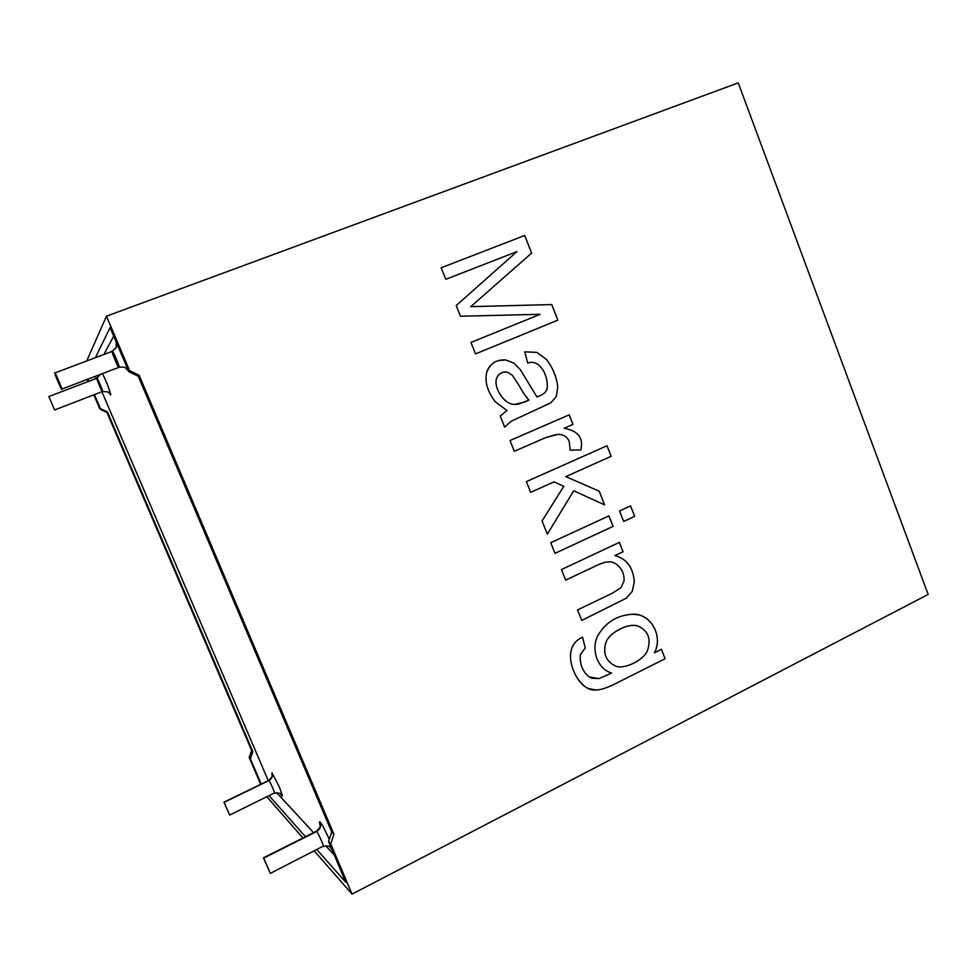 <?xml version="1.0" encoding="UTF-8"?>
<svg xmlns="http://www.w3.org/2000/svg" width="977" height="977" viewBox="0 0 977 977"><rect width="100%" height="100%" fill="white"/><g stroke="black" fill="none" stroke-linecap="round" stroke-linejoin="round"><path stroke-width="1.47" d="M103.916 354.468L113.674 336.112L103.916 354.468M95.319 376.34L96.222 378.441L95.319 376.34M101.901 391.74L268.26 780.672L101.901 391.74M276.613 792.603L313.617 832.66L276.613 792.603M325.781 845.838L334.244 855.009L325.781 845.838M116.178 342.17L116.19 347.629L112.379 351.305L116.19 347.629L116.178 342.17M128.61 371.236L126.143 368.5L128.61 371.236M271.985 772.807L279.129 786.607C282.194 794.374 283.074 797.391 281.742 795.644L280.533 793.898L281.742 795.644C283.074 797.391 282.194 794.374 279.129 786.607L271.985 772.807L272.058 775.164L271.985 772.807C272.986 776.092 271.96 778.681 268.931 780.562L224.099 802.325L229.534 814.903L223.941 802.178L268.931 780.562C269.017 779.438 275.661 794.118 274.476 793.177C275.661 794.118 269.017 779.438 268.931 780.562C271.96 778.681 272.986 776.092 271.985 772.807M320.236 822.231C321.421 826.151 320.212 829.241 316.646 831.525C316.914 830.401 324.779 847.438 323.302 846.546C324.779 847.438 316.914 830.401 316.646 831.525L263.717 858.099L270.14 873.035L263.448 857.843L316.646 831.525C320.212 829.241 321.421 826.151 320.236 822.231C321.409 823 324.425 828.704 329.273 839.328C324.425 828.704 321.409 823 320.236 822.231C319.271 820.998 319.235 822.036 320.138 825.333M331.887 849.465L330.189 847.144L331.887 849.465M102.414 373.629C107.006 382.202 111.952 396.833 110.523 394.83L108.789 392.693L110.523 394.83C111.952 396.833 107.006 382.202 102.414 373.629M54.81 373.031L54.834 372.982C54.431 370.442 63.249 391.191 61.734 389.115L61.71 389.151C62.137 391.728 53.369 371.126 54.81 373.031L54.81 373.031C53.393 371.321 62.601 392.681 61.734 389.115C63.212 390.983 53.882 369.306 54.81 373.031M61.71 389.151L119.023 367.279C120.867 369.196 112.331 348.63 112.306 351.305L112.306 351.305C112.331 348.63 120.867 369.196 119.023 367.279L118.974 367.315C118.986 370.014 110.474 349.607 112.245 351.354M263.717 858.099L270.14 873.035L263.717 858.099M224.099 802.325L229.534 814.903L224.099 802.325M48.85 396.552L54.614 409.949L48.85 396.552L96.857 378.221L48.85 396.552L54.627 409.925L48.85 396.552L96.882 378.197C96.735 375.962 103.977 393.181 102.524 391.484C103.977 393.181 96.735 375.962 96.882 378.197L100.399 374.399M54.614 409.949L102.5 391.508C102.67 393.755 95.453 376.646 96.857 378.221M270.421 873.316L322.935 846.314M229.693 815.062L274.268 793.043M250.417 758.811L249.208 757.529L260.688 784.348L249.208 757.529L251.614 750.434L106.933 412.441L99.923 409.107L93.816 394.855L99.923 409.107L100.362 408.533L107.409 411.891L252.835 751.679L250.417 758.811L261.238 784.079L250.417 758.811L252.835 751.679L107.409 411.891L100.362 408.533L94.403 394.623L100.362 408.533L99.923 409.107L106.933 412.441L107.409 411.891L106.933 412.441L251.614 750.434L252.835 751.679L251.614 750.434L249.208 757.529L250.417 758.811M266.941 796.866L302.955 838.01L266.941 796.866M314.386 851.065L352.074 894.126L330.727 843.896L328.541 841.576L345.846 882.292L316.988 849.746L345.846 882.292L328.541 841.576L331.704 831.977L138.258 376.267L128.793 371.675L110.071 327.637L128.793 371.675L129.599 370.625L139.125 375.253L333.914 834.224L330.727 843.896L352.074 894.126L928.15 594.443L738.233 82.874L106.469 316.194L129.599 370.625L106.469 316.194L738.233 82.874L928.15 594.443L352.074 894.126L314.386 851.065M305.471 836.752L269.151 795.779L305.471 836.752M665.129 658.718L616.145 683.338C607.218 687.832 600.476 690.043 595.909 689.97C582.133 691.924 567.417 667.682 571.105 650.67C572.437 644.576 576.247 640.069 582.536 637.175L585.308 647.946L580.277 654.712C579.691 664.287 582.658 671.688 589.155 676.927L598.925 678.588L611.736 673.068C596.544 668.976 590.877 647.653 597.985 635.477C605.581 622.434 616.927 615.363 632.034 614.252C649.412 612.64 663.749 634.562 654.48 652.795L661.429 649.326L665.129 658.718L616.108 683.338L665.129 658.718L661.429 649.326L654.48 652.795C662.931 636.857 651.977 616.792 637.615 614.692L632.034 614.252C616.927 615.363 605.581 622.434 597.985 635.477C590.89 647.629 596.532 668.903 611.651 673.043L598.925 678.588L591.891 678.172L589.155 676.927C582.658 671.688 579.691 664.287 580.277 654.712L585.308 647.946L582.536 637.175C576.247 640.069 572.437 644.576 571.105 650.67C567.759 664.336 578.506 686.281 589.79 688.883L595.909 689.97C600.476 690.043 607.218 687.832 616.145 683.338C607.193 687.832 600.44 690.043 595.872 689.97L590.523 689.115L595.872 689.97C600.44 690.043 607.193 687.832 616.108 683.338L665.129 658.718M565.671 580.155L561.445 569.567L619.369 542.382L623.07 551.773L614.948 555.608C626.831 558.82 633.279 567.649 634.317 582.109L632.229 591.451L626.379 598.18L581.73 620.456L577.529 609.929L612.738 593.015L621.103 587.507L624.059 580.961C624.376 572.986 621.164 566.978 614.411 562.947C610.515 560.92 604.861 561.653 597.448 565.146L565.671 580.155L597.448 565.146C602.858 562.593 607.328 561.519 610.869 561.897L614.411 562.947C621.164 566.978 624.376 572.986 624.059 580.961L621.103 587.507L612.738 593.015L577.529 609.929L581.73 620.456L626.379 598.18L632.229 591.451L634.317 582.109C633.279 567.649 626.831 558.82 614.948 555.608L623.07 551.773L619.369 542.382L561.445 569.567L565.671 580.155L597.423 565.146L565.659 580.143M554.985 553.361L550.747 542.723L608.94 515.868L613.08 526.371L554.985 553.361L613.08 526.371L608.94 515.868L550.747 542.723L554.985 553.361L613.08 526.371L554.985 553.348M623.656 521.462L619.54 510.971L630.556 505.891L634.647 516.345L623.656 521.462L634.647 516.345L630.556 505.891L619.54 510.971L623.656 521.462L634.647 516.345L623.656 521.449M530.67 492.335L526.395 481.6L607.022 445.756L611.15 456.308L565.781 476.617L599.231 491.187L604.629 504.877L573.719 490.808L547.34 534.163L542.076 520.949L563.79 486.302L554.106 481.844L530.67 492.335L554.106 481.844L563.79 486.302L542.076 520.949L547.34 534.163L573.719 490.808L604.629 504.877L599.231 491.187L565.781 476.617L611.15 456.308L607.022 445.756L526.395 481.6L530.67 492.335L554.106 481.844L530.67 492.323M514.317 451.301L510.018 440.493L569.212 414.846L572.974 424.421L564.095 428.292C578.115 430.772 583.696 437.989 580.827 449.945L570.202 450.165L569.2 441.421C567.087 436.585 563.277 434.24 557.745 434.399L545.447 437.72L514.317 451.301L545.447 437.72L557.745 434.399C563.277 434.24 567.087 436.585 569.2 441.421L570.202 450.165L580.827 449.945C583.696 437.989 578.115 430.772 564.095 428.292L572.974 424.421L569.212 414.846L510.018 440.493L514.317 451.301L545.422 437.72L514.317 451.289M500.261 416.019L506.978 410.535L495.4 401.865C487.328 391.435 484.47 381.482 486.815 372.042C490.259 363.395 496.609 359.353 505.854 359.951L514 363.236L520.411 369.758L536.947 396.955C545.105 393.804 545.129 392.498 547.01 389.115C549.037 376.829 540.22 358.547 527.665 363.029L524.771 351.842L536.837 352.379L546.57 359.512C553.129 368.366 556.853 377.574 557.757 387.136L556.304 396.54L550.845 402.829L510.91 421.38L504.694 427.157L500.261 416.019L504.694 427.157L510.91 421.38L550.845 402.829L556.304 396.54L557.757 387.136C556.853 377.574 553.129 368.366 546.57 359.512L536.837 352.379L524.771 351.842L527.665 363.029C540.22 358.547 549.037 376.829 547.01 389.115C545.129 392.498 545.105 393.804 536.947 396.955L520.411 369.758L514 363.236L505.854 359.951L498.429 360.55C492.591 362.455 488.72 366.29 486.815 372.042C484.47 381.482 487.328 391.435 495.4 401.865L506.978 410.535L500.261 416.019M445.793 279.337L441.177 267.771L524.734 235.469L531.635 253.104L470.78 306.656L551.773 304.555L557.867 320.138L475.506 353.894L470.938 342.451L540.183 314.301L460.497 316.23L456.222 305.52L516.967 251.59L445.793 279.337L516.967 251.59L456.222 305.52L460.497 316.23L540.183 314.301L470.938 342.451L475.506 353.894L557.867 320.138L551.773 304.555L470.78 306.656L531.635 253.104L524.734 235.469L441.177 267.771L445.793 279.337M88.113 381.543L87.209 379.43L88.113 381.543M87.796 379.198L88.699 381.323L87.796 379.198M86.697 360.965L106.469 316.194L86.697 360.965M95.404 357.68L110.071 327.637L95.404 357.68M441.177 267.771L524.734 235.469L531.635 253.104L470.755 306.668L551.773 304.555L557.867 320.138L475.506 353.894L557.843 320.151L551.749 304.568L470.755 306.668L531.61 253.116L524.71 235.481L441.177 267.771M498.319 360.586L505.83 359.963L513.975 363.236L520.387 369.77L536.947 396.955L520.387 369.77L513.975 363.236L505.83 359.963L498.319 360.586M524.783 351.842L536.813 352.392L546.546 359.512C553.104 368.378 556.829 377.586 557.733 387.148L556.279 396.54L550.82 402.829L510.886 421.392L504.694 427.132L510.886 421.392L550.82 402.829L556.279 396.54L557.733 387.148C556.829 377.586 553.104 368.378 546.546 359.512L536.813 352.392L524.783 351.842M528.96 400.082L518.714 404.087L514.635 404.393C504.376 404.722 493.764 388.284 496.426 378.807L496.401 378.82C493.739 388.296 504.352 404.722 514.61 404.393L518.97 404.038L514.61 404.393C504.352 404.722 493.739 388.296 496.401 378.82L496.426 378.807C497.549 375.412 499.772 373.226 503.094 372.249L507.283 372.139L512.253 375.156L518.066 383.839C522.243 391.325 525.87 396.735 528.96 400.082C525.87 396.735 522.243 391.325 518.066 383.839L512.253 375.156L507.283 372.139C502.031 371.492 498.404 373.715 496.426 378.807C493.764 388.284 504.376 404.722 514.635 404.393L525.345 401.889L528.96 400.082M503.008 372.274C499.711 373.263 497.513 375.449 496.401 378.82C497.513 375.449 499.711 373.263 503.008 372.274M569.188 414.859L572.974 424.421L564.071 428.292C578.091 430.772 583.672 437.989 580.802 449.945C583.672 437.989 578.091 430.772 564.071 428.292L572.949 424.421L569.188 414.859M555.681 434.631L545.422 437.72L555.681 434.631M606.998 445.768L611.15 456.308L565.756 476.617L599.231 491.187L604.592 504.865L599.206 491.187L565.756 476.617L611.126 456.32L606.998 445.768M573.694 490.808L547.328 534.138L573.694 490.808M630.531 505.903L634.623 516.345L630.531 505.903M608.915 515.868L613.043 526.371L608.915 515.868M619.345 542.394L623.07 551.773L614.912 555.595C626.794 558.82 633.255 567.649 634.281 582.097L632.204 591.451L626.355 598.18L581.718 620.432L626.355 598.18L632.204 591.451L634.281 582.097C633.255 567.649 626.794 558.82 614.912 555.595L623.033 551.773L619.345 542.394M610.491 561.86C607.01 561.58 602.65 562.679 597.423 565.146C602.65 562.679 607.01 561.58 610.491 561.86M582.512 637.175L585.308 647.946L580.253 654.7C579.666 664.287 582.622 671.688 589.131 676.914L592.367 678.331L589.131 676.914C582.622 671.688 579.666 664.287 580.253 654.7L585.272 647.946L582.512 637.175M636.87 614.557L637.59 614.692C651.952 616.78 662.907 636.857 654.443 652.795L654.443 652.795C663.017 636.552 651.622 616.206 636.87 614.557M620.688 628.773C626.855 625.768 632.156 624.755 636.613 625.707L638.079 626.11C648.13 630.678 651.28 638.738 647.543 650.279C644.099 660.159 624.34 669.489 616.231 666.302L615.876 666.192C605.764 661.441 602.528 653.283 606.155 641.718C608.366 636.772 613.202 632.449 620.688 628.773L620.651 628.761C613.177 632.449 608.329 636.76 606.131 641.718C602.504 653.283 605.74 661.429 615.852 666.192L616.695 666.436L615.852 666.192C605.74 661.429 602.504 653.283 606.131 641.718C608.329 636.76 613.177 632.449 620.651 628.761L620.688 628.773C613.202 632.449 608.366 636.772 606.155 641.718C602.528 653.283 605.764 661.441 615.876 666.192C623.9 669.697 644.014 660.305 647.543 650.279C651.28 638.738 648.13 630.678 638.079 626.11C633.34 624.547 627.539 625.439 620.688 628.773M636.125 625.61C631.765 624.816 626.611 625.866 620.651 628.761C626.611 625.866 631.765 624.816 636.125 625.61M661.405 649.339L665.093 658.718L661.405 649.339M331.704 831.977L328.541 841.576L330.727 843.896L333.914 834.224L331.704 831.977L333.914 834.224L139.125 375.253L138.258 376.267L331.704 831.977M128.793 371.675L138.258 376.267L139.125 375.253L129.599 370.625L128.793 371.675M54.834 372.982L112.306 351.305L116.19 347.629L116.715 345.479M263.448 857.843L316.292 831.317C322.862 825.028 319.137 825.687 320.029 824.356L320.126 824.918M223.941 802.178L268.724 780.44C274.244 775.262 271.35 774.541 271.948 774.431L272.033 774.846M102.5 391.508C107.812 391.667 110.071 392.265 109.29 393.291L109.021 392.925M323.302 846.546C330.116 844.775 330.311 847.804 330.861 847.841L330.495 847.413M274.476 793.177C279.556 792.933 281.73 793.361 281.022 794.448L280.753 794.106M118.974 367.315C126.18 366.18 126.265 369.196 126.839 369.294L126.473 368.817"/></g></svg>
